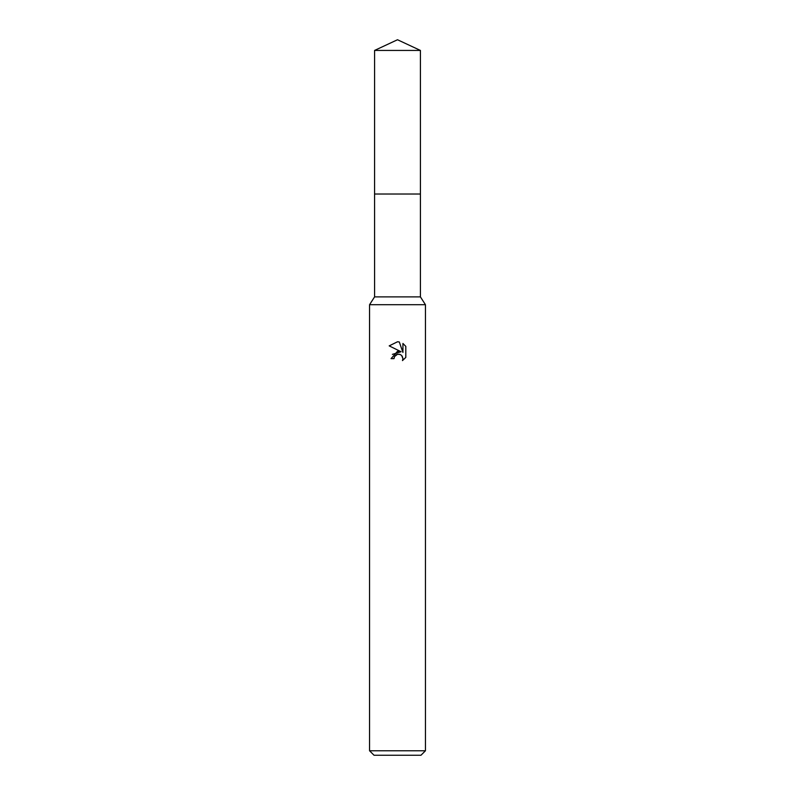 <?xml version="1.0" encoding="UTF-8"?>
<svg xmlns="http://www.w3.org/2000/svg" width="795" height="795" viewBox="0 0 795 795"><rect width="100%" height="100%" fill="white"/><g stroke="black" fill="none" stroke-linecap="round" stroke-linejoin="round"><path stroke-width="1.19" d="M374.584 50.433L420.416 50.433L397.5 39.75L374.584 50.433L374.574 194.03L420.426 194.03L420.416 296.883L425.444 304.714L425.444 750.778L369.556 750.778L374.028 755.25L420.972 755.25L425.444 750.778M420.416 50.433L420.426 194.03L374.574 194.03L374.584 296.883L420.416 296.883M374.584 296.883L369.556 304.714L425.444 304.714M397.5 354.252L394.479 356.607L394.012 358.634L391.07 358.634L397.5 351.291L401.058 351.728L389.192 345.875L397.5 341.78L399.299 341.979L402.926 352.414L402.926 343.47L405.808 346.382L405.808 357.412L402.469 360.602L402.936 358.605L401.634 355.454L400.183 354.491L397.5 354.252L399.786 354.341M394.012 358.634L394.31 357.005M402.161 356.1L402.936 358.605L402.469 360.602L405.808 357.402M401.058 351.728L392.402 354.371M394.479 356.607L396.298 354.709M396.765 354.481L397.391 354.282M405.808 346.382L402.926 343.48M399.299 341.979L397.818 341.79M397.5 341.78L389.202 345.875M369.556 304.714L369.556 750.778"/></g></svg>
